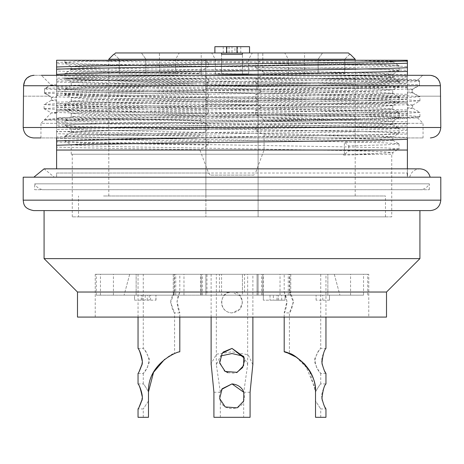 <?xml version="1.0" encoding="UTF-8"?>
<svg xmlns="http://www.w3.org/2000/svg" width="464" height="464" viewBox="0 0 464 464"><rect width="100%" height="100%" fill="white"/><g stroke="black" fill="none" stroke-linecap="round" stroke-linejoin="round"><path stroke-width="0.35" stroke-dasharray="2.32 1.74" d="M206.944 274.282L257.056 274.282L257.056 292.03L206.944 292.03L257.056 292.03L257.056 274.282L95.236 274.282L368.764 274.282L221.56 274.282L221.56 295.162L242.44 295.162L242.44 274.282L242.44 295.162L206.944 295.162L221.56 295.162L221.56 274.282L206.944 274.282L206.944 295.162M262.798 274.282L367.72 274.282L258.1 274.282L258.1 295.162L258.1 274.282L96.28 274.282L262.798 274.282L262.798 295.162L262.798 274.282M368.764 317.086L95.236 317.086L368.764 317.086L368.764 274.282M386.512 317.086L77.488 317.086M386.512 292.03L77.488 292.03M419.92 258.622L44.08 258.622M419.92 210.598L44.08 210.598L419.92 210.598M33.64 210.598L430.36 210.598M440.8 177.19L23.2 177.19M33.849 177.19L430.151 177.19L33.849 177.19M329.469 300.173L316.106 300.173L329.469 300.173L329.469 295.162L316.106 295.162L329.469 295.162L329.469 300.173M134.531 300.173L155.985 300.173L134.531 300.173L134.531 295.162L155.985 295.162L134.531 295.162L149.234 295.162L134.531 295.162L134.531 300.173L134.531 295.162M273.342 300.173L285.035 300.173L263.32 300.173L285.035 300.173L273.342 300.173L273.342 295.162L285.035 295.162L273.342 295.162M322.787 300.173L322.787 295.162M316.106 300.173L316.106 295.162L316.106 300.173M150.568 300.173L150.568 295.162M155.916 300.173L155.916 295.162L155.916 300.173M147.227 300.173L147.227 295.162M142.216 300.173L142.216 295.162L142.216 300.173M141.213 300.173L141.213 295.162M281.694 300.173L281.694 295.162M285.035 300.173L285.035 295.162L263.32 295.162L285.035 295.162L285.035 300.173M263.32 300.173L263.32 295.162L263.32 300.173L263.32 295.162L278.354 295.162L173.24 295.162L290.76 295.162L263.32 295.162L263.32 274.282L290.76 274.282L173.24 274.282L263.32 274.282M270.002 295.162L270.002 300.173L270.002 295.162M278.354 300.173L278.354 295.162L278.354 300.173M277.02 300.173L277.02 295.162M363.544 295.162L205.9 295.162L205.9 274.282L205.9 295.162L96.28 295.162L363.544 295.162L363.544 274.282M350.575 295.162L350.575 274.282M100.456 295.162L100.456 274.282M113.425 295.162L113.425 274.282M201.202 295.162L201.202 274.282L201.202 295.162M334.312 274.282L339.909 295.162L334.312 274.282L327.857 274.282L327.857 295.162L280.024 295.162L327.857 295.162L327.857 274.282L280.024 274.282L334.312 274.282M339.909 295.162L327.857 295.162L339.909 295.162M129.688 274.282L124.091 295.162L129.688 274.282L136.143 274.282L136.143 295.162L183.976 295.162L136.143 295.162L136.143 274.282L183.976 274.282L129.688 274.282M124.091 295.162L136.143 295.162L124.091 295.162M261.603 295.162L261.603 274.282M202.397 295.162L202.397 274.282M200.68 295.162L200.68 274.282M179.8 274.282L138.04 274.282L179.8 274.282L179.8 292.03L177.045 301.217L179.8 312.91C178.692 311.512 177.764 307.922 177.004 302.134L178.095 296.096L179.8 292.03L174.58 292.03C173.704 292.308 172.422 295.174 170.74 300.626C171.616 307.301 172.892 311.396 174.58 312.91L170.595 302.412L174.58 292.03L174.58 274.282L143.26 274.282L174.58 274.282M325.96 274.282L284.2 274.282L325.96 274.282L325.96 317.086M252.88 274.282L211.12 274.282L252.88 274.282L252.88 317.086M179.8 351.822C179.081 350.732 147.946 362.007 148.48 392.254L148.48 417.31L148.48 400.983L148.48 417.31L138.04 417.31M138.04 383.902L143.26 383.902C144.118 384.546 145.858 387.208 148.48 391.889L148.48 400.983L143.266 408.952L148.48 400.983L148.48 392.068C146.804 369.669 172.475 352.338 174.58 353.539L164.656 359.281M138.133 408.859L139.154 407.003M141.752 400.374L142.164 396.384M143.26 373.427L143.26 383.902C144.2 384.673 145.963 387.388 148.55 392.045M179.8 317.086L179.8 312.91L174.58 312.91L174.58 353.539M138.133 373.363L139.154 371.507M141.752 364.878L142.164 360.888M138.04 348.406L143.26 348.406C145.783 350.274 147.859 354.705 149.495 361.694C147.239 368.109 145.174 372.018 143.301 373.427L147.407 367.581L149.315 358.939L145.905 351.834L143.26 348.406L143.26 274.282M325.96 417.31L315.52 417.31L315.52 400.983L315.52 417.31L320.74 417.31L315.52 417.31L315.52 392.254L309.424 370.475L296.305 357.21M315.485 390.705L315.52 400.983L320.734 408.952L315.52 400.983L315.52 392.068M315.52 391.889C318.142 387.208 319.882 384.546 320.74 383.902L325.96 383.902C325.78 383.131 320.96 393.391 321.836 396.384M322.248 400.374L324.846 407.003M320.74 373.427L320.74 383.902C319.8 384.673 318.037 387.388 315.45 392.045M289.42 274.282L320.74 274.282L289.42 274.282L289.42 292.03L284.2 292.03L286.955 301.217L284.2 312.91L289.42 312.91L293.405 302.412L289.42 292.03C290.296 292.308 291.578 295.174 293.26 300.626C292.384 307.301 291.108 311.396 289.42 312.91L289.42 353.539L294.193 355.871L303.885 363.335M305.225 364.808L315.363 388.936M284.2 317.086L284.2 312.91C285.308 311.512 286.236 307.922 286.996 302.134L285.905 296.096L284.2 292.03L284.2 274.282M320.74 274.282L320.74 348.406C318.217 350.274 316.141 354.705 314.505 361.694C316.761 368.109 318.826 372.018 320.699 373.427L316.593 367.581L314.685 358.939L318.095 351.834L320.74 348.406L325.96 348.406C325.78 347.635 320.96 357.895 321.836 360.888M322.248 364.878L324.846 371.507M220.33 417.31L220.33 400.983C224.031 411.893 241.657 410.304 243.67 400.983L243.67 417.31L213.916 417.31M243.53 356.23L247.654 364.64L243.768 392.138A12.528 12.528 1 0 1 243.67 400.983M243.67 417.31L250.084 417.31M220.33 400.983A12.528 12.528 2 0 1 220.255 392.068M221.728 389.348L220.267 392.045M220.325 392.068L216.346 364.64L220.568 355.992M252.834 364.629L248.153 354.78L232 351.822L216.514 354.212L211.12 363.672M232 292.03C243.159 290.093 247.962 310.845 232 312.91C217.976 312.226 218.341 292.587 232 292.03C220.006 290.128 216.908 312.098 232 312.91L239.905 309.291L242.434 302.134L240.265 296.096L232 292.03M223.184 352.06L222.152 353.197L219.495 361.694L224.251 370.777M227.917 372.708L234.587 373.189L236.588 372.586M244.493 360.667L244.186 358.063M247.66 274.282L216.34 274.282L247.66 274.282L247.66 364.64M407.392 175.578L407.392 177.19L409.689 177.19C411.127 171.987 414.538 169.203 419.92 168.838L44.08 168.838L54.311 177.19L56.608 177.19L56.608 173.031L407.392 173.031L255.455 173.031L264.074 150.046L264.074 134.885L255.473 129.955L255.473 126.162C329.191 127.165 392.387 128.215 407.392 129.207L407.392 133.011C392.503 131.967 328.402 130.987 255.473 129.955M56.608 168.838L56.608 150.046L199.926 150.046L208.545 173.031L56.608 173.031L56.608 177.19L54.311 177.19M208.551 173.031L210.209 175.102L253.791 175.102L255.449 173.031M409.689 177.19L407.392 177.19L407.392 168.838M232 52.954L234.923 52.954L229.077 52.954L232 52.954L232 46.69L229.077 46.69L234.923 46.69L234.923 52.954M229.077 52.954L229.077 46.69M234.923 46.69L232 46.69M159.442 73.834L201.202 73.834L159.442 73.834L159.442 52.954L201.202 52.954L159.442 52.954M249.539 46.69L214.878 46.69M262.798 73.834L304.558 73.834L262.798 73.834L262.798 52.954L304.558 52.954L262.798 52.954M119.248 73.834L119.248 59.218L119.248 73.834L145.882 73.834L119.248 73.834M145.882 73.834L175.624 73.834L145.882 73.834L145.882 59.218L175.624 59.218L145.882 59.218L145.882 73.834M242.44 73.834L242.44 54.23L242.44 59.218L221.56 59.218L221.56 73.834L215.296 73.834L248.704 73.834L221.56 73.834L221.56 59.218L215.296 59.218L248.704 59.218L242.44 59.218L242.44 73.834M344.752 73.834L344.752 59.218L344.752 73.834L318.118 73.834L344.752 73.834M318.118 73.834L288.376 73.834L318.118 73.834L318.118 59.218L288.376 59.218L318.118 59.218L318.118 73.834M322.515 52.954L318.118 59.218L322.515 52.954L284.757 52.954L322.515 52.954M221.56 54.23L221.56 59.218L221.56 54.23M242.44 52.954L252.323 52.954L242.44 52.954M221.56 52.954L211.677 52.954L221.56 52.954M141.485 52.954L145.882 59.218L141.485 52.954L179.243 52.954L141.485 52.954M249.539 52.954L214.878 52.954L249.539 52.954M240.77 46.69L240.77 52.954M237.429 46.69L237.429 52.954M226.989 46.69L226.989 52.954M223.23 46.69L223.23 52.954M114.26 54.23L119.248 59.218L114.26 54.23M349.74 54.23L344.752 59.218L349.74 54.23M348.458 52.954L115.542 52.954M108.808 59.218L205.9 59.218L205.9 195.982L258.1 195.982L258.1 216.862L205.9 216.862L258.1 216.862L258.1 52.954L258.1 59.218L355.192 59.218M258.1 59.218L258.1 195.982L355.192 195.982L108.808 195.982L205.9 195.982L205.9 216.862L205.9 59.218M103.524 195.982L385.468 195.982L103.524 195.982M78.532 216.862L385.468 216.862L78.532 216.862L78.532 195.982M391.732 216.862L72.268 216.862L391.732 216.862L391.732 154.222L72.268 154.222L343.638 154.222L343.638 155.115L348.748 150.899L385.166 149.93L398.97 148.961L392.724 152.592L356.909 154.222L391.732 154.222M33.64 137.941L423.052 137.941L40.948 137.941L40.948 123.325L423.052 123.325L40.948 123.325L51.359 112.909M398.744 143.881L385.59 144.867L348.748 145.858L344.369 142.239L344.369 154.222L71.224 154.222L356.909 154.222M348.748 145.858L348.748 150.899M343.638 154.222L344.369 154.222M343.638 155.115L376.64 154.222M32.84 75.371L30.694 75.847M419.81 100.798L406.232 99.789L367.03 98.873L105.902 95.114L44.498 93.212L44.498 89.042L51.243 85.161L41.36 75.301L34.034 75.301L429.966 75.301L41.36 75.301L422.64 75.301L417.948 79.982C411.162 79.477 377.754 78.961 317.712 78.433C378.676 79.28 412.606 80.092 419.502 80.881L417.948 79.982M431.653 75.435L429.966 75.301M23.2 96.181L23.577 96.181L23.577 85.741L440.423 85.741L440.423 96.181L440.8 96.181M71.247 66.398L78.793 65.621L100.694 64.861L356.915 60.262L392.776 60.262L356.909 60.262L392.434 61.903M392.503 61.967L380.66 62.93L346.04 63.899L120.408 67.779L85.074 68.765L71.572 69.739M71.497 69.797L83.305 70.754L117.926 71.723L343.575 75.615L378.873 76.589L392.48 77.563M392.556 77.621L380.683 78.584L346.103 79.553L120.478 83.439L71.444 85.388M71.363 85.446L83.416 86.426L117.862 87.389L343.54 91.275L378.844 92.237L392.654 93.212M392.724 93.276L380.515 94.262L346.225 95.224L120.46 99.105L85.144 100.067L71.305 101.042M71.241 101.106L83.555 102.092L117.827 103.06L343.343 106.94L378.769 107.909L392.718 108.872L398.988 112.491L384.83 111.522L347.664 110.548L113.152 106.668L77.43 105.693L64.977 104.725M392.776 105.548L392.776 108.936L380.352 109.91L346.161 110.884L120.628 114.765L84.918 115.739L71.282 116.702L65.012 120.321L79.234 119.347L116.18 118.39L350.894 114.504L386.477 113.523L399.034 112.549L399.04 117.583M398.988 101.993L392.724 105.612L379.047 106.575L83.34 112.398L71.236 113.378L71.224 116.766L83.236 117.734L117.647 118.714L343.302 122.589L379.117 123.569L392.712 124.532L398.988 128.151M392.776 121.197L392.776 124.596L380.712 125.57L346.347 126.539L120.628 130.419L84.941 131.399L71.404 132.362M71.381 132.431L83.758 133.394L117.63 134.369L342.977 138.243L378.885 139.217L392.561 140.192M392.59 140.261L379.912 141.247L344.369 142.239M392.776 154.222L392.776 152.528L380.776 151.56L346.341 150.574L120.507 146.705L84.935 145.737L71.299 144.751M71.253 144.687L83.23 143.73L117.595 142.755L343.47 138.864L379.169 137.901L392.706 136.932L398.988 133.313M392.776 140.261L392.776 136.868L380.66 135.888L84.935 130.065L71.282 129.102L65.012 125.483L79.054 126.452L116.197 127.42L350.894 131.312L386.506 132.281L398.97 133.243M71.241 129.038L83.3 128.07L117.607 127.084L343.493 123.215L379.146 122.241L392.706 121.261M392.759 121.197L380.677 120.234L346.353 119.265L120.53 115.374L84.848 114.411L71.294 113.442L65.012 109.823L79.182 110.792L116.116 111.76L350.83 115.652L386.518 116.621L399.017 117.583M392.759 105.548L380.7 104.58L346.405 103.6L120.553 99.725L84.912 98.757L71.299 97.771M71.247 97.707L83.282 96.75L117.607 95.775L343.43 91.884L379.076 90.921L392.695 89.952M392.759 89.888L380.677 88.908L346.446 87.945L120.588 84.065L85.005 83.085L71.288 82.122L65.006 78.503L79.216 79.466L116.145 80.446L350.859 84.332L386.471 85.295L399.017 86.263M71.224 85.446L71.224 82.058L83.265 81.09L117.601 80.104L343.412 76.235L379.111 75.261L392.683 74.286M392.735 74.217L380.787 73.26L346.475 72.291L120.652 68.394L85.028 67.437L71.317 66.468M64.989 62.779L70.308 62.153L85.741 61.521L142.953 60.262L356.915 60.262L142.953 60.262L310.816 62.884L373.764 64.2L398.976 65.511L392.724 61.892M399.04 70.609L399.04 65.575L386.489 66.549L350.859 67.524L116.249 71.404L79.124 72.367L65.024 73.341L71.276 69.722M398.924 70.673L384.836 71.647L347.901 72.61L113.21 76.49L77.436 77.471L64.966 78.445L64.96 73.399L77.488 74.379L113.152 75.348L347.814 79.228L398.825 81.171M398.912 81.235L386.5 82.209L350.929 83.172L116.209 87.058L79.193 88.027L65.035 89.007M64.983 89.071L77.453 90.033L113.117 91.002L347.739 94.882L384.847 95.862L398.941 96.837M398.994 96.901L386.495 97.863L350.883 98.832L116.162 102.718L79.24 103.698L65.024 104.661L71.276 101.042M398.965 117.641L384.871 118.627L347.878 119.596L113.146 123.476L77.563 124.445L64.96 125.419L64.96 120.385L77.442 121.353L113.146 122.328L347.6 126.22L384.818 127.177L398.965 128.145M399.04 133.243L399.04 128.215L386.46 129.195L350.917 130.152L116.22 134.038L79.222 135.007L65.07 135.981M65.006 136.045L77.436 137.019L113.094 137.982L347.675 141.862L384.772 142.837L398.721 143.817M399.017 148.903L386.564 147.941L350.813 146.972L116.11 143.074L79.129 142.112L65.018 141.143L71.276 144.762M64.96 136.045L64.96 141.085L77.471 140.105L113.175 139.136L347.896 135.256L384.905 134.282L398.924 133.301M64.96 104.725L64.96 109.765L77.442 108.791L113.199 107.81L347.896 103.936L384.876 102.967L398.918 101.987M398.97 101.923L386.541 100.961L350.894 99.992L116.226 96.106L79.106 95.126L65.018 94.163L71.276 97.782M64.96 89.071L64.96 94.105L77.546 93.131L113.152 92.15L347.791 88.276L384.876 87.307L398.965 86.327M398.988 70.609L386.547 69.635L350.859 68.672L116.232 64.792L79.164 63.806L65.041 62.843M142.953 60.262L64.96 60.262L142.953 60.262M44.498 93.212L49.648 96.181L23.577 96.181L50.245 96.181L44.498 92.875C48.836 91.582 136.143 90.352 232.07 89.14C327.683 87.853 414.996 86.594 419.502 85.382L412.177 89.604L412.177 92.661L418.296 96.181L440.423 96.181L418.876 96.181L412.177 92.313L412.177 89.256L419.502 85.045C415.39 83.862 349.931 82.853 268.778 81.728C187.787 80.614 99.406 79.518 63.829 78.433L317.712 78.433M419.502 85.045L419.502 80.881M422.64 75.301L417.733 80.197L419.502 81.212C415.367 82.499 327.665 83.746 232 84.953C135.703 86.246 49.045 87.499 44.498 88.711L51.028 84.947L41.36 75.301M44.498 92.875L44.498 88.711M419.502 81.212L419.502 85.382M50.245 96.181L49.445 96.181L51.278 97.237M418.296 96.181L419.868 96.64L404.788 95.723L364.994 94.76L105.403 90.973L44.498 89.042M197.397 137.941L407.392 134.084L407.392 123.621C356.172 125.628 108.031 127.617 56.608 129.618L56.608 125.181C85.904 122.925 378.148 120.669 407.392 118.424L407.392 114.625C378.021 116.882 86.095 119.132 56.608 121.377L56.608 117.711L70.986 117.415C55.013 118.372 46.122 119.242 44.318 120.019L250.322 120.193L369.762 118.384L406.087 117.433L419.833 116.592M419.874 116.539L405.664 115.455L365.475 114.515L101.529 110.629L59.966 109.626L44.179 108.762M44.121 108.704L58.371 107.665L98.617 106.743L362.657 102.817L404.277 101.773L419.769 100.85M419.92 100.798L419.92 96.692L405.635 97.695L365.591 98.664L101.326 102.55L59.868 103.524L44.132 104.47L51.463 100.236M44.08 108.704L44.08 104.528L58.452 105.519L98.559 106.5L362.674 110.386L403.958 111.343L419.874 112.3L412.537 108.066M419.92 116.539L419.92 112.358L405.675 113.344L365.922 114.318L101.836 118.204L60.279 119.167L44.15 120.118M51.243 85.161L56.608 85.498L56.608 82.174L194.468 83.839C136.671 81.896 93.125 80.098 63.829 78.433M56.608 62.541C70.731 61.776 103.507 61.016 154.947 60.262M417.733 80.197C414.567 80.568 401.488 80.887 378.496 81.159L407.392 79.373L407.392 83.305C377.893 85.562 86.066 87.812 56.608 90.057L56.608 93.861C86.095 91.599 378.067 89.355 407.392 87.104L407.392 88.949C368.596 91.135 95.358 93.287 56.608 95.381L56.608 93.861M407.392 79.373L407.392 78.433L319.748 78.433C222.575 79.344 87.992 80.237 56.608 81.165L56.608 86.571C94.958 84.703 297.244 83.01 378.496 81.159M56.608 84.697L51.028 84.947M51.446 100.346L56.608 101.001L56.608 97.782L51.463 97.289M51.417 97.237L56.608 96.582L56.608 99.795L51.492 100.288M56.608 112.885L51.423 112.885L56.608 112.242L56.608 117.711M407.392 134.084L407.392 137.941M407.392 130.285C377.899 132.542 86.043 134.792 56.608 137.037L56.608 137.941M56.608 137.037L56.608 131.846C107.677 129.833 356.381 127.844 407.392 125.843M56.608 129.618L56.608 131.846M407.392 118.424L407.392 123.621M56.608 121.377L56.608 125.181M70.986 117.415C139.763 115.49 366.2 113.523 407.392 111.685L407.392 114.625M56.608 111.041L56.608 109.521C86.35 107.259 377.899 105.015 407.392 102.764L407.392 104.609C368.596 106.795 95.358 108.947 56.608 111.041L56.608 112.242M407.392 102.764L407.392 98.965C378.119 101.216 85.904 103.472 56.608 105.717L56.608 109.521M56.608 105.717L56.608 102.231C101.912 100.114 362.5 98.037 407.392 96.025L407.392 98.965M412.177 92.661L407.392 93.171L407.392 89.952L412.177 89.604M407.392 87.104L407.392 83.305M56.608 90.057L56.608 86.571M319.748 78.433L407.392 76.641L407.392 78.433M56.608 81.165L56.608 78.201L197.397 75.301M407.392 75.301L407.392 76.641M56.608 75.301L56.608 78.201M361.108 60.262L407.392 61.376L407.392 60.262L261.829 60.262L255.473 63.522C329.069 64.519 392.126 65.569 407.392 66.567L407.392 70.371C392.277 69.316 328.64 68.353 255.473 67.315L264.074 72.245C332.218 73.103 379.993 73.956 407.392 74.808L407.392 86.031C392.179 84.982 328.901 84.019 255.473 82.975L259.022 84.738C328.425 85.654 388.954 86.652 407.392 87.551L407.392 86.031M412.177 89.256L407.392 88.752L407.392 91.965L412.177 92.313M412.548 108.176L407.392 108.831L407.392 105.612L412.571 105.125M412.618 105.067L407.392 104.412L407.392 107.625L412.502 108.118M264.074 134.885C332.218 135.743 379.993 136.596 407.392 137.448L407.392 133.011M407.392 129.207L407.392 124.016C379.958 123.151 332.183 122.293 264.074 121.435L255.473 126.162M264.074 121.435L264.074 120.193L331.969 120.193L407.392 121.788L407.392 124.016M407.392 121.788L407.392 117.351C391.952 116.296 328.854 115.339 255.473 114.295L262.038 117.844L331.969 120.193M255.473 114.295L255.473 110.502C328.854 111.499 392.254 112.555 407.392 113.547L407.392 117.351M407.392 113.547L407.392 110.061C386.28 109.086 328.616 108.274 261.696 107.323L255.473 110.502M407.392 103.211L407.392 101.691C392.329 100.642 329.069 99.679 255.473 98.635L259.022 100.398C328.425 101.314 388.954 102.312 407.392 103.211L407.392 104.412M255.473 98.635L255.473 94.842C329.249 95.845 392.179 96.895 407.392 97.887L407.392 101.691M407.392 97.887L407.392 94.401C386.28 93.426 328.616 92.614 261.696 91.663L255.473 94.842M255.473 82.975L255.473 79.182C329.225 80.185 392.358 81.235 407.392 82.227M255.473 79.182L264.074 74.455C332.212 75.313 379.987 76.171 407.392 77.036M264.074 74.455L264.074 72.245M407.392 74.808L407.392 70.371M255.473 67.315L255.473 63.522M407.392 66.567L407.392 61.376M261.829 60.262L56.608 60.262L56.608 68.811C83.996 69.658 131.77 70.522 199.926 71.386L208.527 66.665C134.873 65.644 71.874 64.629 56.608 63.614M66.114 60.262C89.523 61.144 146.56 61.985 208.527 62.866L203.493 60.262M208.527 62.866L208.527 66.665M56.608 68.811L56.608 71.033C83.996 71.897 131.77 72.755 199.926 73.602L199.926 71.386M56.608 71.033L56.608 75.475C71.433 76.502 134.995 77.5 208.527 78.526L199.926 73.602M208.527 78.526L208.527 82.325C134.914 81.304 71.212 80.272 56.608 79.274L56.608 75.475M194.468 83.839L204.984 84.001L208.527 82.325M56.608 79.274L56.608 82.174M407.392 87.551L407.392 88.752M256.795 85.834L205.482 84.268L207.205 85.741L207.205 88.259L256.795 88.949L256.795 85.834L259.022 84.738M204.984 84.001L205.482 84.268M207.205 85.741L248.733 85.741M56.608 88.195L56.608 91.135C71.676 92.168 135.192 93.165 208.527 94.186L202.304 90.863C135.517 90.004 77.708 89.036 56.608 88.195L56.608 85.498M208.527 94.186L208.527 97.985C135.494 96.976 71.102 95.932 56.608 94.934L56.608 91.135M56.608 94.934L56.608 96.779C75.11 97.776 135.888 98.67 204.984 99.661L208.527 97.985M407.392 105.612L407.392 104.609M256.795 101.494L207.205 100.804L207.205 103.919L256.795 104.609L256.795 101.494L259.022 100.398M204.984 99.661L207.205 100.804M56.608 97.782L56.608 96.779M56.608 95.381L56.608 96.582M407.392 89.952L407.392 88.949M250.322 120.193L368.468 119.045L417.403 117.891M417.438 117.856L395.757 117.038L337.061 116.29L167.678 114.747L203.76 115.977L208.527 113.645C135.355 112.636 71.508 111.598 56.608 110.594L56.608 106.795C71.787 107.834 134.67 108.814 208.527 109.846L202.304 106.523C135.517 105.664 77.708 104.696 56.608 103.855L56.608 101.001M203.76 115.977L199.926 120.193L56.608 118.778L56.608 112.439C74.907 113.164 111.928 113.929 167.678 114.747M56.608 113.251L51.359 112.914M207.205 103.919L202.304 106.523M261.696 107.323L256.795 104.609M407.392 107.625L407.392 110.061M407.392 111.685L407.392 108.831M207.205 88.259L202.304 90.863M261.696 91.663L256.795 88.949M407.392 91.965L407.392 94.401M407.392 96.025L407.392 93.171M56.608 99.795L56.608 102.231M56.608 103.855L56.608 106.795M208.527 109.846L208.527 113.645M56.608 110.594L56.608 112.439M264.074 120.193L262.038 117.844M171.065 120.193L199.926 120.582L208.527 125.506L208.527 129.305C135.076 128.29 71.334 127.258 56.608 126.254L56.608 122.455C71.479 123.488 134.949 124.48 208.527 125.506M56.608 118.778L56.608 122.455M56.608 126.254L56.608 131.451C83.996 132.298 131.77 133.162 199.926 134.026L208.527 129.305M56.608 131.451L56.608 133.673C83.996 134.537 131.77 135.395 199.926 136.242L199.926 134.026M56.608 133.673L56.608 138.115C71.392 139.142 135.645 140.151 208.527 141.166L199.926 136.242M208.527 141.166L208.527 144.965C135.157 143.95 71.543 142.918 56.608 141.914L56.608 138.115M56.608 141.914L56.608 147.111C83.996 147.958 131.77 148.822 199.926 149.686L208.527 144.965M407.392 137.448L407.392 150.046L264.074 150.046M56.608 150.046L56.608 147.111M253.791 175.102L210.209 175.102M407.392 150.046L407.392 173.031M34.684 189.718L429.316 189.718L34.684 189.718L34.684 183.831L429.316 183.831L34.684 183.831C36.586 187.421 39.562 189.382 43.61 189.706L420.39 189.706L43.61 189.706M440.8 200.158L23.2 200.158M219.472 292.03L219.472 274.282M244.528 292.03L244.528 274.282M145.226 295.162L145.226 300.173M288.266 295.162L288.266 274.282M289.896 295.162L289.896 274.282M174.104 295.162L174.104 274.282M175.734 295.162L175.734 274.282M250.084 392.254L243.722 392.254M220.255 392.254L213.916 392.254M23.2 127.501L440.8 127.501M95.236 317.086L95.236 274.282M149.234 295.162L149.234 300.173M155.985 300.173L155.985 295.162M257.056 295.162L257.056 274.282M367.72 295.162L367.72 274.282M96.28 295.162L96.28 274.282M280.024 295.162L280.024 274.282M183.976 295.162L183.976 274.282M290.76 274.282L290.76 295.162M173.24 274.282L173.24 295.162M143.26 417.31L143.26 408.952L138.133 408.958M138.04 317.086L138.04 274.282M138.133 373.462L143.301 373.462M320.74 417.31L320.74 408.952L325.867 408.958M325.867 373.462L320.699 373.462M211.12 317.086L211.12 274.282M216.34 364.64L216.34 274.282M175.624 73.834L175.624 59.218L179.243 52.954M248.704 73.834L248.704 59.218L252.323 52.954M215.296 73.834L215.296 59.218L211.677 52.954M288.376 73.834L288.376 59.218L284.757 52.954M201.202 73.834L201.202 52.954M304.558 73.834L304.558 52.954M355.192 195.982L355.192 60.262M108.808 195.982L108.808 60.262M385.468 216.862L385.468 195.982M72.268 216.862L72.268 154.222M392.776 93.276L392.776 89.888M392.776 77.621L392.776 74.217M392.776 61.967L392.776 60.262M71.224 154.222L71.224 144.687M71.224 132.431L71.224 129.038M71.224 101.106L71.224 97.707M71.224 69.797L71.224 66.398M392.724 77.552L398.994 81.171M71.276 85.382L65.006 89.001M392.724 93.212L398.994 96.831M71.282 132.362L65.012 135.981M392.718 140.192L398.988 143.811M64.96 60.262L64.96 62.779M399.04 81.235L399.04 86.263M399.04 96.901L399.04 101.923M399.04 143.881L399.04 148.903M398.988 117.653L392.724 121.272M398.994 86.333L392.724 89.952M398.994 70.667L392.724 74.292M65.006 62.837L71.276 66.462M417.507 117.781L423.052 123.325L423.052 137.941M51.388 97.185L51.388 100.398M412.612 105.015L412.612 108.228M412.722 105.067L419.903 100.926M419.914 116.58L417.467 117.989M44.092 108.75L51.353 112.943M429.316 189.718L429.316 183.831C427.414 187.421 424.438 189.382 420.39 189.706"/><path stroke-width="0.7" d="M386.512 292.03L77.488 292.03L77.488 317.086L386.512 317.086L386.512 292.03L419.92 258.622L419.92 210.598M77.488 292.03L44.08 258.622L419.92 258.622M430.36 210.598L33.64 210.598C23.206 208.545 23.757 203.452 23.2 200.158L440.8 200.158C440.139 206.457 436.659 209.937 430.36 210.598M23.2 200.158L23.2 177.19L440.8 177.19L440.8 200.158M138.04 408.859L138.04 417.31L148.48 417.31L148.48 392.254C147.233 363.643 177.428 351.387 179.8 351.822L179.8 317.086M142.164 396.384C140.667 389.186 139.293 385.021 138.04 383.902C139.496 384.876 144.223 397.364 141.572 401.116C140.024 405.362 138.881 407.943 138.133 408.859M139.154 407.003L141.752 400.374M164.656 359.281L153.555 372.319L148.48 391.883M142.164 360.888C140.667 353.69 139.293 349.525 138.04 348.406C139.496 349.38 144.223 361.868 141.572 365.62C140.024 369.866 138.881 372.447 138.133 373.363M139.154 371.507L141.752 364.878M296.305 357.21L287.958 353.098L284.2 351.822C284.919 350.732 316.054 362.007 315.52 392.254L315.52 417.31L325.96 417.31L325.96 408.859M321.836 396.384L322.248 400.374M324.846 407.003L325.867 408.859C324.881 407.966 323.565 404.527 321.917 398.547C322.851 390.363 324.197 385.48 325.96 383.902L325.96 373.363M315.52 392.068C317.196 369.669 291.525 352.338 289.42 353.539M303.885 363.335L305.225 364.808M315.363 388.936L315.485 390.705M284.2 351.822L284.2 317.086M321.836 360.888L322.248 364.878M324.846 371.507L325.867 373.363C324.881 372.47 323.565 369.031 321.917 363.051C322.851 354.867 324.197 349.984 325.96 348.406L325.96 317.086M211.12 363.672L213.916 392.254L213.916 417.31L250.084 417.31L250.084 392.254L252.834 364.629M243.675 391.889C241.727 387.208 237.841 384.546 232 383.902L243.832 392.324L243.617 401.116L237.191 407.827L225.214 406.963L219.652 398.547L222.163 388.745L232 383.902L221.728 389.348M220.568 355.992L232 353.539L243.53 356.23M244.186 358.063L232 348.406L243.832 356.828L243.617 365.62L237.191 372.331L225.214 371.467L219.652 363.051L222.163 353.249L232 348.406L223.184 352.06M224.251 370.777L227.917 372.708M236.588 372.586L242.62 367.581L244.493 360.667M33.849 177.19L44.086 168.838L419.92 168.838C425.302 169.203 428.713 171.987 430.151 177.19M407.392 173.031L407.392 175.578M214.878 52.954L214.878 46.69L249.539 46.69L249.539 52.954M115.542 52.954L114.26 54.23L115.542 52.954L221.56 52.954L221.56 54.23L242.44 54.23L242.44 52.954L221.56 52.954L221.56 54.23M237.011 46.69L237.011 52.954M226.571 46.69L226.571 52.954M242.44 54.23L242.44 52.954L348.458 52.954L349.74 54.23L348.458 52.954M350.204 54.23L355.192 59.218L108.808 59.218L113.796 54.23M40.948 137.941L33.64 137.941C27.301 137.321 23.821 133.841 23.2 127.501L23.577 85.741C24.209 79.385 27.695 75.905 34.034 75.301L32.84 75.371M30.694 75.847L27.034 77.981L24.853 80.736L23.577 85.741L440.423 85.741L439.837 82.296L438.144 79.228L435.528 76.896L431.653 75.435M23.2 127.501L440.8 127.501L440.423 85.741C439.797 79.396 436.311 75.916 429.966 75.301L41.36 75.301M422.64 75.301L429.966 75.301M407.392 60.981L407.392 60.262L56.608 60.262L56.608 66.978C108.031 64.977 356.172 62.988 407.392 60.981L407.392 67.645C378.027 69.902 86.095 72.152 56.608 74.397L56.608 75.301M407.392 137.941L407.392 139.281C356.178 141.288 108.031 143.277 56.608 145.278L56.608 140.841L197.397 137.941M56.608 137.941L56.608 140.841M197.397 75.301L407.392 71.444L407.392 75.301M407.392 71.444L407.392 67.645M56.608 74.397L56.608 69.206C107.671 67.193 356.381 65.204 407.392 63.203M56.608 66.978L56.608 69.206M56.608 145.278L56.608 150.046L407.392 150.046L407.392 139.281M56.608 150.046L56.608 168.838M407.392 168.838L407.392 150.046M44.08 258.622L44.08 210.598M138.04 383.902L138.04 373.363M138.04 348.406L138.04 317.086M252.88 364.629L252.88 317.086M211.12 364.571L211.12 317.086M355.192 60.262L355.192 59.218M108.808 60.262L108.808 59.218M440.8 127.501C440.179 133.841 436.699 137.321 430.36 137.941"/></g></svg>
